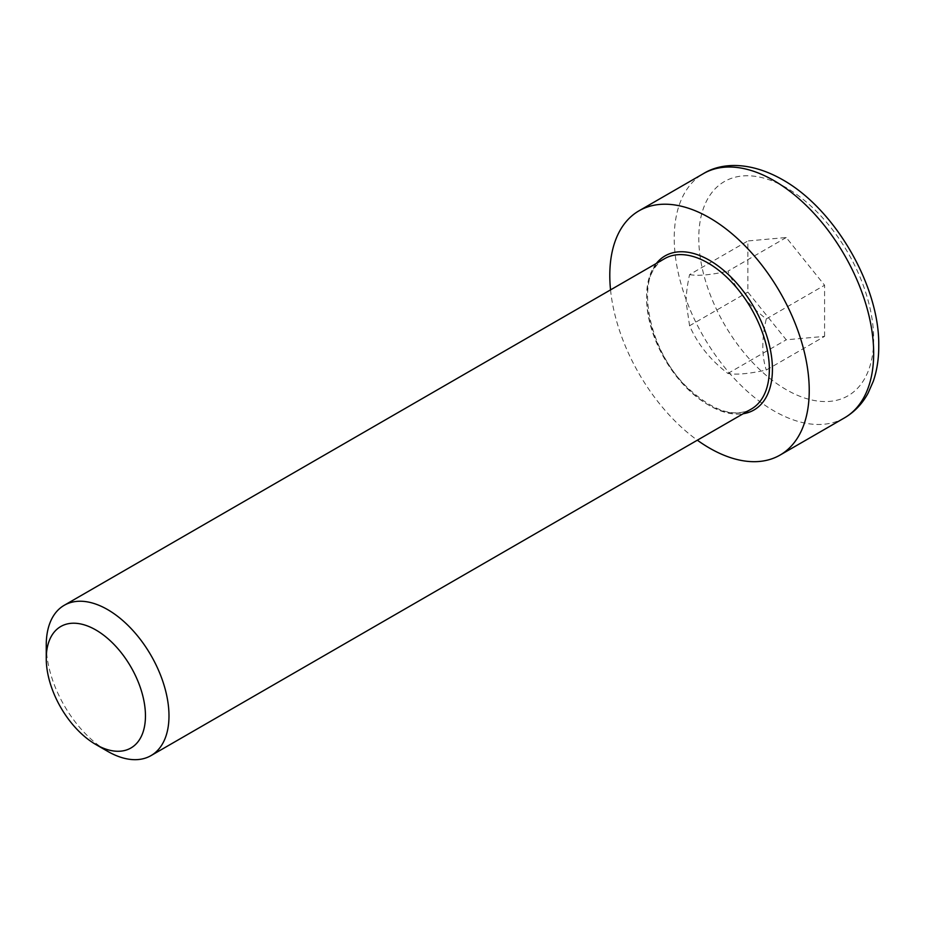 <?xml version="1.0" encoding="UTF-8"?>
<svg xmlns="http://www.w3.org/2000/svg" width="925" height="925" viewBox="0 0 925 925"><rect width="100%" height="100%" fill="white"/><g stroke="black" fill="none" stroke-linecap="round" stroke-linejoin="round"><path stroke-width="0.69" stroke-dasharray="4.62 3.47" d="M46.25 645.026A86.788 50.1 -120 0 0 107.612 751.32M610.546 289.883A141.028 81.423 -120 0 0 697.334 440.196M824.58 336.376L824.58 285.235L786.227 237.528L747.874 240.951L747.874 292.092L786.227 339.799L824.58 336.376L766.282 370.035C748.88 373.839 736.092 374.983 727.929 373.457C710.527 360.218 697.739 344.32 689.576 325.75L747.874 292.092M727.929 373.457L786.227 339.799M786.227 237.528L727.929 271.187C736.092 289.756 748.88 305.655 766.282 318.894C761.668 338.608 761.668 355.651 766.282 370.035M766.282 318.894L824.58 285.235M689.576 325.75L686.142 302.151C686.084 294.613 687.217 285.432 689.576 274.609L747.874 240.951M689.576 274.609C697.739 276.136 710.527 274.991 727.929 271.187M656.357 263.428A88.95 51.361 -120 0 0 665.04 358.634A88.95 51.361 -120 0 0 743.145 413.741M646.621 298.405A86.788 50.1 60 0 1 664.589 258.676C634.562 271.106 645.384 348.586 688.154 388.28C713.198 411.174 734.265 418.077 751.378 409A86.788 50.1 60 0 1 684.5 385.748A86.788 50.1 60 0 1 646.621 298.405M844.467 417.88A141.028 81.423 60 0 1 735.791 380.106A141.028 81.423 60 0 1 674.232 238.176A141.028 81.423 60 0 1 703.439 173.623M786.227 187.683A123.672 71.398 -120 0 0 698.78 238.176A123.672 71.398 -120 0 0 786.227 389.645A123.672 71.398 -120 0 0 873.674 339.151A123.672 71.398 -120 0 0 786.227 187.683"/><path stroke-width="1.39" d="M95.853 744.521L107.612 751.32A86.788 50.1 -120 0 0 151.006 755.609A86.788 50.1 -120 0 0 168.986 715.881A86.788 50.1 -120 0 0 131.096 628.549A86.788 50.1 -120 0 0 64.23 605.297A86.788 50.1 -120 0 0 46.25 645.026L46.25 658.612A70.15 40.503 60 0 1 95.853 629.971A70.15 40.503 60 0 1 145.456 715.881A70.15 40.503 60 0 1 95.853 744.521A70.15 40.503 60 0 1 46.25 658.612M697.334 440.196A141.028 81.423 -120 0 0 780.029 455.088A141.028 81.423 -120 0 0 809.236 390.523A141.028 81.423 -120 0 0 747.678 248.605A141.028 81.423 -120 0 0 639.002 210.819A141.028 81.423 -120 0 0 609.795 275.373A141.028 81.423 -120 0 0 610.546 289.883M743.145 413.741A88.95 51.361 -120 0 0 772.421 369.272A88.95 51.361 -120 0 0 709.521 260.318A88.95 51.361 -120 0 0 656.357 263.428M64.23 605.297L664.589 258.676A86.788 50.1 60 0 1 707.983 262.978A86.788 50.1 60 0 1 769.346 369.272A86.788 50.1 60 0 1 751.378 409L151.006 755.609M873.674 353.327A141.028 81.423 60 0 1 844.467 417.88C854.423 412.041 862.297 403.809 868.066 393.206L873.339 381.169C877.085 370.162 878.889 358.102 878.75 344.956C879.351 286.715 835.934 209.732 782.631 179.739C750.314 161.332 721.419 162.442 703.439 173.623A141.028 81.423 60 0 1 773.947 180.606A141.028 81.423 60 0 1 873.674 353.327M703.439 173.623L639.002 210.819M844.467 417.88L780.029 455.088"/></g></svg>
